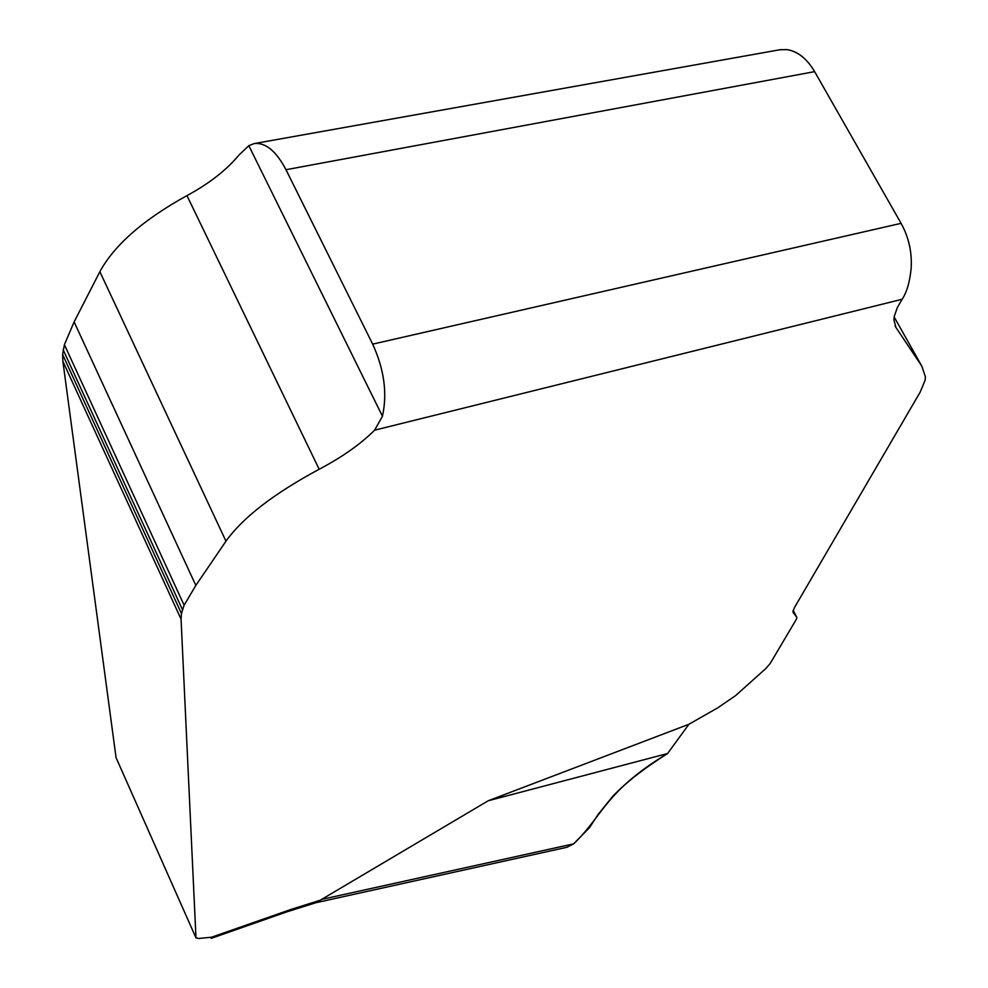 <?xml version="1.0" encoding="UTF-8"?>
<svg xmlns="http://www.w3.org/2000/svg" width="988" height="988" viewBox="0 0 988 988"><rect width="100%" height="100%" fill="white"/><g stroke="black" fill="none" stroke-linecap="round" stroke-linejoin="round"><path stroke-width="1.48" d="M316.111 902.662L488.208 800.774L688.92 724.266L717.819 707.791L735.566 695.626L765.515 668.814L769.936 663.874L796.377 619.254L796.97 617.574L792.87 612.078L794.426 607.645L920.223 392.038L925.139 380.17L925.398 376.749L921.792 366.103L895.993 327.547L893.918 319.902L894.338 316.135L897.376 307.503L902.143 299.265C906.786 292.399 909.787 282.074 911.158 268.267C912.109 252.249 908.762 237.268 901.093 223.337L814.631 71.642L285.977 169.714C276.134 151.016 265.537 142.309 254.2 143.581L248.815 145.681L239.096 154.918C226.474 170.109 209.086 183.669 186.954 195.612C143.482 219.583 114.447 244.938 99.862 271.688L74.112 321.94L64.405 344.676L62.627 354.519L62.886 361.336L116.053 757.611M285.977 169.714L372.674 344.133C384.221 369.389 387.469 393.422 382.442 416.22L374.588 430.188C360.632 444.106 342.169 457.123 319.173 469.263L186.954 195.612M211.185 938.365L287.397 911.677L290.966 909.442L211.605 937.204L198.835 938.489L195.982 937.884L181.063 619.167L181.446 613.548L184.114 605.224L195.834 585.427L225.968 541.177C242.9 517.502 273.972 493.531 319.173 469.263M321.582 899.413L573.645 843.851L589.527 827.623L598.148 814.396L612.708 796.377C625.231 783.064 643.521 768.775 667.604 753.511L488.208 800.774M573.756 843.752C603.125 815.619 605.175 791.055 667.604 753.511L688.92 724.266M779.915 49.746L786.942 49.61C797.699 51.29 806.924 58.638 814.631 71.642M573.645 843.851L566.939 847.259M372.674 344.133L901.093 223.337M902.143 299.265L374.588 430.188M290.966 909.442L320.495 900.154M795.846 616.067L793.055 610.819M921.792 366.103L894.177 317.024M895.993 327.547L895.103 325.978M382.442 416.22L248.815 145.681M225.968 541.177L99.862 271.688M195.834 585.427L74.112 321.94M184.114 605.224L64.405 344.676M182.397 609.547L63.133 349.74M181.063 619.167L62.886 361.336M195.982 937.884L115.831 757.117M796.291 616.277L793.166 610.411M181.446 613.548L62.627 354.519M254.2 143.581L780.742 49.598M315.802 902.748L567.31 847.185M287.039 911.801L316.296 902.6"/></g></svg>
